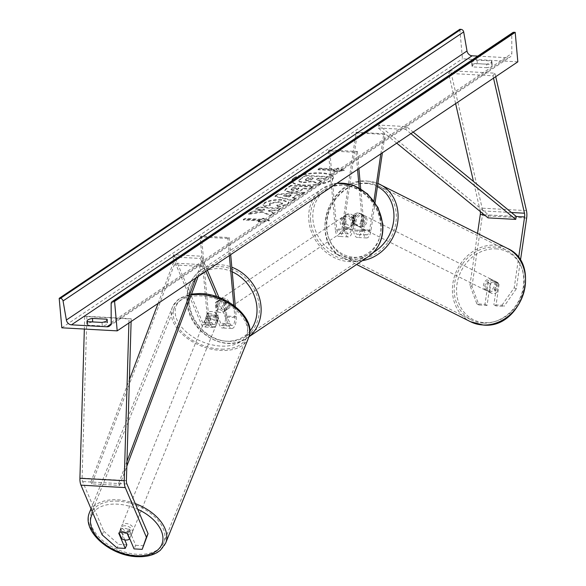 <?xml version="1.0" encoding="UTF-8"?>
<svg xmlns="http://www.w3.org/2000/svg" width="586" height="586" viewBox="0 0 586 586"><rect width="100%" height="100%" fill="white"/><g stroke="black" fill="none" stroke-linecap="round" stroke-linejoin="round"><path stroke-width="0.44" stroke-dasharray="2.93 2.2" d="M476.872 303.848L478.93 304.969L471.979 286.429L469.913 285.316L476.872 303.848L484.996 304.302L488.167 282.686A6.168 5.428 118.4 0 1 492.951 280.533A6.168 5.428 118.4 0 1 495.009 281.104A6.168 5.428 118.4 0 1 497.023 283.177L499.089 284.291L495.917 305.899L504.048 306.346L501.99 305.233L493.859 304.786L495.917 305.899M484.996 304.302L487.061 305.416L490.226 283.8A6.168 5.428 118.4 0 1 495.009 281.646A6.168 5.428 118.4 0 1 497.067 282.225A6.168 5.428 118.4 0 1 499.089 284.291M471.979 286.429L482.351 215.619A9.874 4.329 93.1 0 0 482.505 210.52A9.874 4.329 93.1 0 0 482.139 208.177L450.627 70.745L448.671 73.353L455.615 103.612M501.99 305.233L514.222 287.748L518.603 257.818M514.222 287.748L516.281 288.869L520.434 260.521M480.33 211.575A4.937 2.161 93.1 0 0 480.183 210.784L473.459 181.44M495.734 76.671L494.928 73.184L450.627 70.745M493.522 78.158L492.98 75.792L448.671 73.353M492.98 75.792L494.928 73.184M469.913 285.316L477.524 233.396M497.023 283.177L493.859 304.786M487.061 305.416L478.93 304.969M516.281 288.869L504.048 306.346M488.167 282.686L490.226 283.8M124.759 539.911L120.394 529.656L118.753 533.26M120.394 529.656A6.168 3.692 24.5 0 1 124.107 528.22A6.168 3.692 24.5 0 1 129.257 530.147L135.703 545.302L134.062 548.899M102.111 534.813L103.751 531.209L82.619 481.553A4.937 2.161 -86.9 0 1 82.128 479.385A4.937 2.161 -86.9 0 1 82.091 478.117L86.896 316.301L84.721 316.462L84.347 329.054M143.834 545.749L135.703 545.302M128.905 323.011L129.023 318.901L84.721 316.462M131.118 321.524L131.198 318.74L129.023 318.901M131.198 318.74L86.896 316.301M126.84 544.812L118.716 544.365L117.075 547.969M103.751 531.209L118.716 544.365M129.257 530.147L127.616 533.743M207.715 312.975L211.883 322.776A6.168 2.703 93.1 0 0 213.597 324.432A6.168 2.703 93.1 0 0 216.608 316.477L215.392 302.918A6.168 5.267 56.1 0 1 216.703 301.578A6.168 5.267 56.1 0 1 224.255 303.401L225.464 316.967A6.168 2.703 -86.9 0 1 222.453 324.922A6.168 2.703 -86.9 0 1 220.746 323.26L216.578 313.459A6.168 3.692 -155.5 0 0 211.429 311.532A6.168 3.692 -155.5 0 0 207.715 312.975L206.69 315.224A6.168 3.692 24.5 0 1 210.403 313.788A6.168 3.692 24.5 0 1 215.553 315.715L219.721 325.508A9.259 4.058 -86.9 0 0 222.284 327.999A9.259 4.058 -86.9 0 0 226.797 316.066L225.588 302.508A6.168 5.267 -123.9 0 0 218.036 300.677A6.168 5.267 -123.9 0 0 216.732 302.017L217.941 315.583L208.528 315.063A9.259 4.058 -86.9 0 1 204.009 326.995A9.259 4.058 -86.9 0 1 201.445 324.505L172.694 256.939L200.383 258.463L201.408 256.214L173.72 254.69L172.694 256.939M235.323 306.566L236.217 316.587A9.259 4.058 -86.9 0 1 231.697 328.519A9.259 4.058 -86.9 0 1 229.133 326.028L216.615 296.604M233.799 305.416L234.876 317.48A6.168 2.703 -86.9 0 1 231.866 325.435A6.168 2.703 -86.9 0 1 230.159 323.78L218.952 297.432M207.4 270.293L201.408 256.214M205.862 271.325L200.383 258.463M229.353 255.555L227.829 238.473L229.163 237.572L201.474 236.048L200.141 236.949L207.188 315.957A6.168 2.703 -86.9 0 1 204.177 323.911A6.168 2.703 -86.9 0 1 202.47 322.256L173.72 254.69M201.474 236.048L208.528 315.063M217.941 315.583A9.259 4.058 93.1 0 1 213.421 327.515A9.259 4.058 93.1 0 1 210.857 325.025L206.69 315.224M227.829 238.473L200.141 236.949M229.163 237.572L230.686 254.654M224.255 303.401L225.588 302.508M216.578 313.459L215.553 315.715M215.392 302.918L216.732 302.017M362.295 215.604A6.168 5.428 -61.6 0 0 360.273 213.538A6.168 5.428 -61.6 0 0 358.214 212.96A6.168 5.428 -61.6 0 0 353.431 215.121L351.388 229.089A6.168 2.703 -86.9 0 1 348.472 233.858A6.168 2.703 -86.9 0 1 346.143 229.492L344.927 215.926A6.168 5.267 56.1 0 1 346.238 214.586A6.168 5.267 56.1 0 1 353.79 216.417L354.999 229.976A6.168 2.703 93.1 0 0 357.335 234.349A6.168 2.703 93.1 0 0 360.251 229.58L362.295 215.604L363.584 216.3L361.533 230.276A9.259 4.058 93.1 0 1 357.16 237.425A9.259 4.058 93.1 0 1 353.666 230.877L352.457 217.311A6.168 5.267 -123.9 0 0 344.898 215.487A6.168 5.267 -123.9 0 0 343.594 216.827L344.802 230.386L335.39 229.866A9.259 4.058 93.1 0 0 338.891 236.422A9.259 4.058 93.1 0 0 343.264 229.273L357.379 132.912L385.068 134.436L382.38 152.785M344.802 230.386A9.259 4.058 -86.9 0 0 348.304 236.942A9.259 4.058 -86.9 0 0 352.677 229.785L354.72 215.816A6.168 5.428 118.4 0 1 359.504 213.656A6.168 5.428 118.4 0 1 361.562 214.234A6.168 5.428 118.4 0 1 363.584 216.3M359.203 187.938L363.078 231.389A9.259 4.058 93.1 0 0 366.58 237.945A9.259 4.058 93.1 0 0 370.953 230.796L375.084 202.58M360.69 188.795L364.419 230.496A6.168 2.703 93.1 0 0 366.748 234.861A6.168 2.703 93.1 0 0 369.663 230.1L373.934 200.947M380.841 153.825L383.779 133.74L385.068 134.436M329.676 149.957L357.365 151.481L356.032 152.382L328.336 150.858L329.676 149.957L336.723 228.972A6.168 2.703 93.1 0 0 339.06 233.338A6.168 2.703 93.1 0 0 341.975 228.577L356.09 132.216L357.379 132.912M328.336 150.858L335.39 229.866M383.779 133.74L356.09 132.216M357.365 151.481L358.888 168.563M356.032 152.382L357.555 169.464M353.79 216.417L352.457 217.311M353.431 215.121L354.72 215.816M344.927 215.926L343.594 216.827M353.929 224.13L353.175 215.714L351.571 216.791A6.168 5.267 56.1 0 1 353.614 221.09A6.168 5.267 56.1 0 1 352.325 225.207L353.929 224.13A6.168 5.267 -123.9 0 1 353.116 224.834L350.443 226.628A6.168 5.267 -123.9 0 0 352.545 221.808A6.168 5.267 -123.9 0 0 349.197 216.476A6.168 5.267 -123.9 0 0 343.564 216.38A6.168 5.267 -123.9 0 0 341.47 221.2A6.168 5.267 -123.9 0 0 344.817 226.533A6.168 5.267 -123.9 0 0 350.443 226.628M344.575 224.782A6.168 5.267 56.1 0 1 342.539 220.483A6.168 5.267 56.1 0 1 343.821 216.359L345.425 215.282L346.172 223.706L344.575 224.782L343.821 216.359M346.172 223.706A6.168 5.267 -123.9 0 0 353.116 224.834M217.274 304.603A6.168 5.267 -123.9 0 0 220.622 309.935A6.168 5.267 -123.9 0 0 226.247 310.023A6.168 5.267 -123.9 0 0 228.35 305.211A6.168 5.267 -123.9 0 0 225.002 299.871A6.168 5.267 -123.9 0 0 219.369 299.783A6.168 5.267 -123.9 0 0 217.274 304.603M224.394 311.122L223.64 302.698L225.244 301.622A6.168 5.267 56.1 0 1 227.28 305.929A6.168 5.267 56.1 0 1 225.991 310.045L224.394 311.122A6.168 5.267 -123.9 0 1 223.581 311.818A6.168 5.267 -123.9 0 1 216.637 310.697L218.241 309.62A6.168 5.267 56.1 0 1 216.205 305.313A6.168 5.267 56.1 0 1 217.487 301.197L215.89 302.273L216.637 310.697M223.64 302.698A6.168 5.267 -123.9 0 0 216.703 301.578A6.168 5.267 -123.9 0 0 215.89 302.273M353.175 215.714A6.168 5.267 -123.9 0 0 346.238 214.586A6.168 5.267 -123.9 0 0 345.425 215.282M352.325 225.207L351.571 216.791M225.991 310.045L225.244 301.622M217.487 301.197L218.241 309.62M218.607 303.702A6.168 5.267 -123.9 0 0 221.955 309.034A6.168 5.267 -123.9 0 0 227.588 309.13A6.168 5.267 -123.9 0 0 229.683 304.31A6.168 5.267 -123.9 0 0 226.335 298.977A6.168 5.267 -123.9 0 0 220.702 298.882A6.168 5.267 -123.9 0 0 218.607 303.702M351.204 222.702A6.168 5.267 56.1 0 1 349.11 227.522A6.168 5.267 56.1 0 1 343.477 227.434A6.168 5.267 56.1 0 1 340.129 222.094A6.168 5.267 56.1 0 1 342.231 217.274A6.168 5.267 56.1 0 1 347.857 217.369A6.168 5.267 56.1 0 1 351.204 222.702M310.617 220.468A39.064 33.329 56.1 0 1 323.897 189.974A39.064 33.329 56.1 0 1 359.533 190.56A39.064 33.329 56.1 0 1 380.724 224.328A39.064 33.329 56.1 0 1 367.444 254.829A39.064 33.329 56.1 0 1 331.808 254.243A39.064 33.329 56.1 0 1 310.617 220.468M259.202 305.936A39.064 33.329 -123.9 0 0 238.011 272.168A39.064 33.329 -123.9 0 0 202.368 271.582A39.064 33.329 -123.9 0 0 189.088 302.076A39.064 33.329 -123.9 0 0 210.286 335.851A39.064 33.329 -123.9 0 0 245.922 336.437A39.064 33.329 -123.9 0 0 259.202 305.936M495.924 282.21L498.444 283.478A6.168 5.318 -63.3 0 0 496.782 282.078A6.168 5.318 -63.3 0 0 494.892 281.588A6.168 5.318 -63.3 0 0 490.841 283.133L489.588 291.703A6.168 5.318 -63.3 0 0 491.244 293.103A6.168 5.318 -63.3 0 0 493.134 293.593A6.168 5.318 -63.3 0 0 497.184 292.055L494.665 290.788A6.168 5.318 -63.3 0 0 495.924 282.21L494.665 290.788M489.493 291.769A6.168 5.318 -63.3 0 0 495.551 287.103A6.168 5.318 -63.3 0 0 493.141 280.247A6.168 5.318 -63.3 0 0 491.251 279.756A6.168 5.318 -63.3 0 0 485.201 284.422A6.168 5.318 -63.3 0 0 487.603 291.279A6.168 5.318 -63.3 0 0 489.493 291.769M359.255 226.372A6.168 5.318 -63.3 0 0 365.312 221.706A6.168 5.318 -63.3 0 0 362.91 214.857A6.168 5.318 -63.3 0 0 361.02 214.366A6.168 5.318 -63.3 0 0 354.962 219.032A6.168 5.318 -63.3 0 0 357.372 225.888A6.168 5.318 -63.3 0 0 359.255 226.372M363.445 215.692L362.192 224.27A6.168 5.318 -63.3 0 0 363.445 215.692L361.767 214.85A6.168 5.318 -63.3 0 0 360.104 213.451A6.168 5.318 -63.3 0 0 358.214 212.96A6.168 5.318 -63.3 0 0 354.164 214.505L355.849 215.348A6.168 5.318 -63.3 0 0 354.589 223.925L355.849 215.348M362.192 224.27L360.507 223.427A6.168 5.318 -63.3 0 1 356.456 224.965A6.168 5.318 -63.3 0 1 354.567 224.482A6.168 5.318 -63.3 0 1 352.911 223.076L354.589 223.925M352.911 223.076L354.164 214.505M361.767 214.85L360.507 223.427M498.444 283.478L497.184 292.055M488.321 281.866A6.168 5.318 -63.3 0 0 487.069 290.436L488.321 281.866L490.841 283.133M489.588 291.703L487.069 290.436M360.661 227.075A6.168 5.318 -63.3 0 0 366.711 222.409A6.168 5.318 -63.3 0 0 364.309 215.56A6.168 5.318 -63.3 0 0 362.419 215.069A6.168 5.318 -63.3 0 0 356.361 219.735A6.168 5.318 -63.3 0 0 358.771 226.592A6.168 5.318 -63.3 0 0 360.661 227.075M489.852 279.053A6.168 5.318 116.7 0 1 491.742 279.544A6.168 5.318 116.7 0 1 494.152 286.4A6.168 5.318 116.7 0 1 488.094 291.066A6.168 5.318 116.7 0 1 486.204 290.575A6.168 5.318 116.7 0 1 483.794 283.719A6.168 5.318 116.7 0 1 489.852 279.053M483.406 323.062A39.064 33.651 116.7 0 1 471.444 319.971A39.064 33.651 116.7 0 1 456.208 276.585A39.064 33.651 116.7 0 1 494.54 247.058A39.064 33.651 116.7 0 1 506.502 250.149A39.064 33.651 116.7 0 1 521.738 293.535A39.064 33.651 116.7 0 1 483.406 323.062M367.107 183.074A39.064 33.651 -63.3 0 0 328.775 212.601A39.064 33.651 -63.3 0 0 344.011 255.979A39.064 33.651 -63.3 0 0 355.973 259.078A39.064 33.651 -63.3 0 0 394.305 229.551A39.064 33.651 -63.3 0 0 379.069 186.165A39.064 33.651 -63.3 0 0 367.107 183.074M293.96 178.481A20.81 5.875 174.9 0 1 317.004 173.383A20.81 5.875 174.9 0 1 333.368 177.653A20.81 5.875 174.9 0 1 331.317 180.532A20.81 5.875 174.9 0 1 308.273 185.63A20.81 5.875 174.9 0 1 291.909 181.352A20.81 5.875 174.9 0 1 293.96 178.481M293.908 177.888A20.81 5.875 174.9 0 1 316.953 172.797A20.81 5.875 174.9 0 1 333.317 177.067A20.81 5.875 174.9 0 1 331.266 179.946A20.81 5.875 174.9 0 1 308.221 185.037A20.81 5.875 174.9 0 1 291.857 180.766A20.81 5.875 174.9 0 1 293.908 177.888M102.008 322.432L102.323 325.97A7.713 2.176 -5.1 0 0 106.842 324.476A7.713 2.176 -5.1 0 0 107.604 323.406A7.713 2.176 -5.1 0 0 107.128 322.74L92.727 321.948A7.713 2.176 -5.1 0 0 87.446 324.512A7.713 2.176 -5.1 0 0 87.922 325.179L102.323 325.97M486.607 64.16L472.206 63.369A7.713 2.176 174.9 0 1 471.73 62.702A7.713 2.176 174.9 0 1 477.019 60.138L491.412 60.929A7.713 2.176 174.9 0 1 491.888 61.596A7.713 2.176 174.9 0 1 491.127 62.658A7.713 2.176 174.9 0 1 486.607 64.16L486.922 67.698L472.521 66.907A7.713 2.176 174.9 0 1 472.052 66.24A7.713 2.176 174.9 0 1 477.334 63.676L491.727 64.467A7.713 2.176 174.9 0 1 492.203 65.134A7.713 2.176 174.9 0 1 491.449 66.196A7.713 2.176 174.9 0 1 486.922 67.698M277.947 207.407L287.682 204.507L288.993 202.697L281.676 200.17C274.343 199.958 268.63 201.005 264.52 203.32L263.077 205.181L264.608 206.616L270.41 205.32L269.523 204.455L270.153 203.606L278.621 202.221L282.562 203.474L281.991 204.258L276.885 205.73L277.947 207.407L277.896 206.814L287.631 203.913L288.942 202.111L281.617 199.577C274.292 199.365 268.578 200.412 264.469 202.727L263.026 204.595L264.608 206.616M289.623 192.435L289.689 192.442C295.161 192.596 299.351 191.71 302.259 189.798L303.724 188.809L310.053 189.161L313.012 187.168L290.861 185.952L286.283 189.029L284.855 190.809L289.623 192.435L289.638 191.849C295.11 192.003 299.3 191.124 302.208 189.205L303.673 188.223L303.724 188.809M262.052 212.22L248.486 214.41L251.995 212.051L264.66 210.074L255.672 209.583L258.631 207.59L280.789 208.814L277.823 210.799L272.094 210.484L268.513 211.077L274.058 213.333L270.498 215.721L262.052 212.22L262.001 211.627L248.435 213.817L248.486 214.41M517.826 61.83L462.449 58.783L459.82 29.3M61.823 327.816L462.449 58.783M336.327 169.632L337.932 168.556L344.158 170.643L333.119 171.786L334.723 170.709L318.11 169.794L319.714 168.717L336.327 169.632L336.276 169.046L319.663 168.131L319.714 168.717M258.338 222.006L269.377 220.863L263.143 218.776L261.539 219.853L244.926 218.937L243.329 220.014L259.942 220.929L258.338 222.006L258.287 221.413L269.318 220.277L269.377 220.863M292.656 197.987L296.794 195.204L301.475 194.918L304.53 192.867L277.837 194.684L275.002 196.588L292.656 200.844L295.813 198.72L292.656 197.987L292.604 197.394L296.743 194.618L296.794 195.204M477.773 56.102L507.549 57.743A5.245 4.476 -123.9 0 0 510.025 57.084A5.245 4.476 -123.9 0 0 511.827 53.451L511.768 34.559A2.776 2.366 56.1 0 1 512.728 32.633M477.019 60.138L477.334 63.676M491.412 60.929L491.727 64.467M472.206 63.369L472.521 66.907M87.607 321.641L87.922 325.179M106.938 320.608L107.128 322.74M303.563 182.759L312.646 181.66L317.824 183.799L321.253 181.499L316.689 179.682L317.986 178.811L324.71 179.184L327.677 177.184L305.482 175.968L300.413 179.367L298.897 181.191L299.336 181.843L303.563 182.759L303.511 182.173L312.587 181.074L317.773 183.213L317.824 183.799M321.253 181.499L321.201 180.913L316.638 179.096L317.934 178.225L324.659 178.591L327.625 176.598L305.423 175.375L300.362 178.774L298.845 180.598L299.336 181.843M299.285 181.25L303.511 182.173M305.423 175.375L305.482 175.968M327.625 176.598L327.677 177.184M324.659 178.591L324.71 179.184M317.934 178.225L317.986 178.811M316.638 179.096L316.689 179.682M321.201 180.913L317.773 183.213M312.587 181.074L312.646 181.66M319.663 168.131L318.059 169.208L318.11 169.794M336.276 169.046L337.873 167.97L344.107 170.057L333.068 171.193L334.672 170.116L318.059 169.208M334.672 170.116L334.723 170.709M333.068 171.193L333.119 171.786M344.107 170.057L344.158 170.643M337.873 167.97L337.932 168.556M269.318 220.277L263.092 218.19L263.143 218.776M263.092 218.19L261.488 219.259L261.539 219.853M261.488 219.259L244.875 218.351L244.926 218.937M259.942 220.929L259.891 220.336L243.271 219.428L244.875 218.351M243.271 219.428L243.329 220.014M259.891 220.336L258.287 221.413M248.435 213.817L251.943 211.465L264.608 209.488L255.621 208.99L258.58 207.005L280.731 208.22L277.771 210.213L272.043 209.898L268.461 210.484L273.999 212.74L270.446 215.128L262.001 211.627M270.446 215.128L270.498 215.721M273.999 212.74L274.058 213.333M268.461 210.484L268.513 211.077M272.043 209.898L272.094 210.484M277.771 210.213L277.823 210.799M280.731 208.22L280.789 208.814M258.58 207.005L258.631 207.59M255.621 208.99L255.672 209.583M264.608 209.488L264.66 210.074M251.943 211.465L251.995 212.051M292.875 190.465L291.081 189.871L293.059 188.223L298.911 188.546L297.512 189.49L292.875 190.465L292.817 189.871L291.03 189.278L293.007 187.637L293.059 188.223M293.007 187.637L298.86 187.96L298.911 188.546M298.86 187.96L297.454 188.897L292.817 189.871M303.673 188.223L310.001 188.567L310.053 189.161M310.001 188.567L312.961 186.582L313.012 187.168M312.961 186.582L290.81 185.359L290.861 185.952M290.81 185.359L286.232 188.436L284.803 190.216L289.572 191.849M264.557 206.03L270.358 204.726L270.41 205.32M270.358 204.726L269.472 203.869L270.102 203.02L278.57 201.628L282.511 202.888L281.939 203.664L276.834 205.137L276.885 205.73M276.834 205.137L277.896 206.814M291.132 195.556L288.752 197.152L283.683 196.017L291.132 195.556L291.081 194.97L288.7 196.566L288.752 197.152M288.7 196.566L283.624 195.424L283.683 196.017M296.743 194.618L301.424 194.325L301.475 194.918M301.424 194.325L304.478 192.274L304.53 192.867M304.478 192.274L277.786 194.091L277.837 194.684M277.786 194.091L274.951 195.995L275.002 196.588M274.951 195.995L292.604 200.251L292.656 200.844M292.604 200.251L295.762 198.134L295.813 198.72M295.762 198.134L292.604 197.394M283.624 195.424L291.081 194.97M306.991 180.781L305.328 180.239L307.84 178.254L313.166 178.547L311.21 179.858L306.991 180.781L306.932 180.195L305.277 179.653L307.789 177.661L313.114 177.954L311.159 179.272L306.932 180.195M313.114 177.954L313.166 178.547M307.789 177.661L307.84 178.254M127.221 533.465L126.986 532.923A6.168 3.794 -158 0 0 122.54 531.634A6.168 3.794 -158 0 0 119.126 532.755L120.76 528.697A6.168 3.794 -158 0 0 120.255 529.473A6.168 3.794 -158 0 0 123.324 534.71L120.76 528.697M124.913 525.774A6.168 3.794 -158 0 0 120.98 527.671A6.168 3.794 -158 0 0 122.672 531.927A6.168 3.794 -158 0 0 128.495 534.19A6.168 3.794 -158 0 0 132.421 532.293A6.168 3.794 -158 0 0 130.737 528.03A6.168 3.794 -158 0 0 124.913 525.774M121.683 538.768L123.324 534.71M209.605 316.044A6.168 3.794 -158 0 0 205.679 317.942A6.168 3.794 -158 0 0 207.363 322.205A6.168 3.794 -158 0 0 213.187 324.461A6.168 3.794 -158 0 0 217.12 322.564A6.168 3.794 -158 0 0 215.428 318.308A6.168 3.794 -158 0 0 209.605 316.044M214.776 315.532L217.34 321.538A6.168 3.794 -158 0 0 217.845 320.762A6.168 3.794 -158 0 0 214.776 315.532L215.875 312.821A6.168 3.794 -158 0 0 211.429 311.532A6.168 3.794 -158 0 0 208.008 312.653L206.917 315.363A6.168 3.794 -158 0 0 206.404 316.14A6.168 3.794 -158 0 0 209.473 321.37L206.917 315.363M217.34 321.538L218.431 318.835A6.168 3.794 -158 0 1 215.011 319.956A6.168 3.794 -158 0 1 210.564 318.667L209.473 321.37M210.564 318.667L208.008 312.653M215.875 312.821L218.431 318.835M126.986 532.923L128.627 528.865L131.183 534.872A6.168 3.794 -158 0 0 131.696 534.095A6.168 3.794 -158 0 0 128.627 528.865M131.183 534.872L129.682 538.6M208.697 318.301A6.168 3.794 -158 0 0 204.763 320.198A6.168 3.794 -158 0 0 206.455 324.461A6.168 3.794 -158 0 0 212.279 326.717A6.168 3.794 -158 0 0 216.212 324.82A6.168 3.794 -158 0 0 214.52 320.564A6.168 3.794 -158 0 0 208.697 318.301M129.403 531.934A6.168 3.794 22 0 1 123.58 529.671A6.168 3.794 22 0 1 121.888 525.415A6.168 3.794 22 0 1 125.822 523.518A6.168 3.794 22 0 1 131.645 525.781A6.168 3.794 22 0 1 133.337 530.037A6.168 3.794 22 0 1 129.403 531.934M116.277 501.074A39.064 24.033 22 0 1 153.129 515.394A39.064 24.033 22 0 1 163.831 542.35A39.064 24.033 22 0 1 138.948 554.371A39.064 24.033 22 0 1 102.096 540.05A39.064 24.033 22 0 1 91.394 513.102A39.064 24.033 22 0 1 116.277 501.074M221.823 349.161A39.064 24.033 -158 0 0 246.706 337.133A39.064 24.033 -158 0 0 236.004 310.184A39.064 24.033 -158 0 0 199.152 295.864A39.064 24.033 -158 0 0 174.269 307.884A39.064 24.033 -158 0 0 184.971 334.84A39.064 24.033 -158 0 0 221.823 349.161M484.168 214.718L516.288 216.483L488.599 214.959L378.724 125.067L406.413 126.591L413.167 132.114M410.896 133.637L405.842 129.499L378.153 127.975L378.724 125.067M405.842 129.499L406.413 126.591M396.715 143.16L378.153 127.975M488.599 214.959L488.028 217.875M126.964 461.336L118.621 483.538L90.925 482.014L129.389 379.706M158.059 303.423L173.236 263.055L200.925 264.579L195.87 278.035M198.134 276.511L201.928 266.44L174.232 264.916L173.236 263.055M201.928 266.44L200.925 264.579M118.621 483.538L119.617 485.391L91.929 483.868L174.232 264.916M119.617 485.391L126.818 466.236M90.925 482.014L91.929 483.868M526.448 210.616L482.139 208.177M511.417 212.498L480.183 210.784M526.653 218.058L482.351 215.619M126.393 480.557L82.091 478.117M126.928 483.992L82.619 481.553M236.217 316.587L226.797 316.066M229.133 326.028L219.721 325.508M234.876 317.48L225.464 316.967M230.159 323.78L220.746 323.26M210.857 325.025L201.445 324.505M211.883 322.776L202.47 322.256M216.608 316.477L207.188 315.957M363.078 231.389L353.666 230.877M370.953 230.796L361.533 230.276M369.663 230.1L360.251 229.58M364.419 230.496L354.999 229.976M352.677 229.785L343.264 229.273M351.388 229.089L341.975 228.577M346.143 229.492L336.723 228.972M381.061 223.376A37.951 32.384 56.1 0 1 350.245 257.767A37.951 32.384 56.1 0 1 312.946 219.633A37.951 32.384 56.1 0 1 343.77 185.242A37.951 32.384 56.1 0 1 381.061 223.376M336.943 183.301A41.035 35.021 -123.9 0 0 322.791 188.333A41.035 35.021 -123.9 0 0 308.844 220.373A41.035 35.021 -123.9 0 0 331.105 255.855A41.035 35.021 -123.9 0 0 368.55 256.47M232.217 271.823A37.951 32.384 -123.9 0 0 188.751 303.028A37.951 32.384 -123.9 0 0 213.267 337.924A37.951 32.384 -123.9 0 0 249.834 331.119M248.984 336.642A41.035 35.021 56.1 0 1 247.021 338.071A41.035 35.021 56.1 0 1 209.583 337.463A41.035 35.021 56.1 0 1 187.322 301.98A41.035 35.021 56.1 0 1 201.269 269.941A41.035 35.021 56.1 0 1 231.807 267.194M495.785 248.845A37.951 32.691 116.7 0 1 523.752 287.286A37.951 32.691 116.7 0 1 484.966 322.681A37.951 32.691 116.7 0 1 456.992 284.239A37.951 32.691 116.7 0 1 495.785 248.845M507.388 248.391A41.035 35.35 -63.3 0 0 494.826 245.138A41.035 35.35 -63.3 0 0 454.553 276.16A41.035 35.35 -63.3 0 0 470.558 321.736M377.428 186.59A37.951 32.691 -63.3 0 0 365.547 183.447A37.951 32.691 -63.3 0 0 326.754 218.849A37.951 32.691 -63.3 0 0 354.728 257.291A37.951 32.691 -63.3 0 0 373.487 252.339M367.385 181.155A41.035 35.35 116.7 0 1 377.889 183.462L367.092 181.074C328.541 176.972 307.782 242.531 343.125 257.745A41.035 35.35 116.7 0 1 327.12 212.169A41.035 35.35 116.7 0 1 367.385 181.155M362.346 260.631A41.035 35.35 116.7 0 1 355.687 260.997A41.035 35.35 116.7 0 1 343.125 257.745L356.581 264.506M110.944 324.08L507.549 57.743M111.142 303.592L511.768 34.559M111.201 322.483L511.827 53.451M303.57 182.173L303.621 182.766M300.362 178.774L300.413 179.367M291.616 188.567L291.667 189.153M297.454 188.897L297.512 189.49M292.883 189.879L292.934 190.465M289.638 191.849L289.689 192.442M302.208 189.205L302.259 189.798M286.232 188.436L286.283 189.029M287.631 203.913L287.682 204.507M281.683 199.584L281.734 200.17M281.617 199.577L281.676 200.17M264.469 202.727L264.52 203.32M270.102 203.02L270.153 203.606M278.504 201.628L278.555 202.214M278.57 201.628L278.621 202.221M281.939 203.664L281.991 204.258M306.866 180.188L306.925 180.781M311.159 179.272L311.21 179.858M305.841 178.964L305.899 179.558M92.896 513.153A37.951 23.352 22 0 1 115.684 504.092A37.951 23.352 22 0 1 137.688 509.285M135.271 503.616A41.035 25.249 -158 0 0 115.698 499.733A41.035 25.249 -158 0 0 91.24 509.263M89.563 512.362A41.035 25.249 -158 0 0 100.807 540.68A41.035 25.249 -158 0 0 139.527 555.718A41.035 25.249 -158 0 0 165.662 543.09M200.383 294.362A37.951 23.352 -158 0 0 176.855 319.517A37.951 23.352 -158 0 0 222.416 346.143A37.951 23.352 -158 0 0 245.944 320.996A37.951 23.352 -158 0 0 200.383 294.362M248.537 337.873A41.035 25.249 22 0 1 222.402 350.501A41.035 25.249 22 0 1 183.682 335.463A41.035 25.249 22 0 1 172.438 307.145A41.035 25.249 22 0 1 191.212 294.941M495.009 281.104L497.067 282.225M231.697 328.519L222.284 327.999M231.866 325.435L222.453 324.922M213.597 324.432L204.177 323.911M213.421 327.515L204.009 326.995M219.369 299.783L218.036 300.677M360.273 213.538L361.562 214.234M366.58 237.945L357.16 237.425M366.748 234.861L357.335 234.349M348.472 233.858L339.06 233.338M348.304 236.942L338.891 236.422M343.564 216.38L344.898 215.487M337.111 183.191L322.791 188.333L201.269 269.941C190.868 277.5 186.114 288.319 187.015 302.405C188.34 331.976 225.171 354.34 247.021 338.071L248.933 336.789M226.247 310.023L223.581 311.818M227.588 309.13L349.11 227.522M202.368 271.582L323.897 189.974M245.922 336.437L367.444 254.829M220.702 298.882L342.231 217.274M496.782 282.078L493.141 280.247M362.91 214.857L360.104 213.451M357.372 225.888L354.567 224.482M491.244 293.103L487.603 291.279M364.309 215.56L491.742 279.544M344.011 255.979L471.444 319.971M379.069 186.165L506.502 250.149M358.771 226.592L486.204 290.575M333.317 177.067L333.368 177.653M109.392 326.124L510.025 57.084M491.888 61.596L492.203 65.134M471.73 62.702L472.052 66.24M87.131 320.974L87.446 324.512M107.289 319.868L107.604 323.406M298.845 180.598L298.897 181.191M291.857 180.766L291.909 181.352M291.081 189.871L291.03 189.278M284.855 190.809L284.803 190.216M288.993 202.697L288.942 202.111M263.077 205.181L263.026 204.595M269.523 204.455L269.472 203.869M282.562 203.474L282.511 202.888M305.277 179.653L305.328 180.239M91.02 508.751L172.438 307.145L177.726 299.951L180.876 297.732L191.541 294.062M120.255 529.473L120.98 527.671M205.679 317.942L206.404 316.14M217.12 322.564L217.845 320.762M131.696 534.095L132.421 532.293M204.763 320.198L121.888 525.415M246.706 337.133L163.831 542.35M174.269 307.884L91.394 513.102M216.212 324.82L133.337 530.037"/><path stroke-width="0.88" d="M520.434 260.521L526.653 218.058A9.874 4.329 93.1 0 0 526.807 212.96A9.874 4.329 93.1 0 0 526.448 210.616L495.734 76.671M477.524 233.396L480.293 214.505A4.937 2.161 93.1 0 0 480.366 211.956A4.937 2.161 93.1 0 0 480.33 211.575M518.603 257.818L524.595 216.945A4.937 2.161 93.1 0 0 524.668 214.388A4.937 2.161 93.1 0 0 524.492 213.216L493.522 78.158M473.459 181.44L455.615 103.612M124.759 539.911L126.84 544.812L125.206 548.415L118.753 533.26A6.168 3.692 24.5 0 1 122.467 531.817A6.168 3.692 24.5 0 1 127.616 533.743L134.062 548.899L142.193 549.346L148.053 533.648L126.928 483.992A4.937 2.161 -86.9 0 1 126.43 481.824A4.937 2.161 -86.9 0 1 126.393 480.557L131.118 321.524M148.053 533.648L146.412 537.245L125.287 487.596A9.874 4.329 -86.9 0 1 124.291 483.26A9.874 4.329 -86.9 0 1 124.217 480.718L128.905 323.011M125.206 548.415L117.075 547.969L102.111 534.813L80.978 485.157A9.874 4.329 -86.9 0 1 79.989 480.82A9.874 4.329 -86.9 0 1 79.916 478.286L84.347 329.054M146.412 537.245L142.193 549.346M218.952 297.432L207.4 270.293M216.615 296.604L205.862 271.325M229.353 255.555L233.799 305.416M230.686 254.654L235.323 306.566M373.934 200.947L380.841 153.825M375.084 202.58L382.38 152.785M358.888 168.563L360.69 188.795M357.555 169.464L359.203 187.938M102.008 322.432A7.713 2.176 -5.1 0 0 106.527 320.938A7.713 2.176 -5.1 0 0 107.289 319.868A7.713 2.176 -5.1 0 0 106.813 319.202L92.412 318.41A7.713 2.176 -5.1 0 0 87.131 320.974A7.713 2.176 -5.1 0 0 87.607 321.641L102.008 322.432M117.2 330.863L517.826 61.83L515.197 32.347L114.57 301.38L117.2 330.863L61.823 327.816L59.193 298.333L459.82 29.3L460.984 29.366A2.776 2.366 56.1 0 1 463.68 31.908L467.013 50.982A5.245 4.476 -123.9 0 0 472.104 55.795L477.773 56.102M59.193 298.333L60.351 298.399A2.776 2.366 56.1 0 1 63.054 300.948L66.379 320.015A5.245 4.476 -123.9 0 0 71.477 324.827L106.916 326.776A5.245 4.476 -123.9 0 0 109.392 326.124A5.245 4.476 -123.9 0 0 111.201 322.483L111.142 303.592A2.776 2.366 56.1 0 1 112.094 301.665A2.776 2.366 56.1 0 1 113.406 301.321L114.57 301.38M112.094 301.665L512.728 32.633A2.776 2.366 56.1 0 1 514.039 32.281L515.197 32.347M92.412 318.41L92.727 321.919M106.813 319.202L106.938 320.608M119.134 532.777L121.683 538.768A6.168 3.794 -158 0 0 126.129 540.05A6.168 3.794 -158 0 0 129.543 538.937L127.221 533.465M524.595 216.945L516.288 216.483L413.167 132.114M516.288 216.483L515.717 219.398L488.028 217.875L396.715 143.16M515.717 219.398L410.896 133.637M129.389 379.706L158.059 303.423M126.964 461.336L195.87 278.035M126.818 466.236L198.134 276.511M484.168 214.718L480.293 214.505M524.492 213.216L511.417 212.498M125.287 487.596L80.978 485.157M124.217 480.718L79.916 478.286M337.111 183.191L352.984 185.154L367.459 193.812L378.021 207.576L382.805 223.999C383.705 238.084 378.952 248.911 368.55 256.47A41.035 35.021 -123.9 0 0 382.497 224.423A41.035 35.021 -123.9 0 0 336.943 183.301M249.834 331.119A37.951 32.384 -123.9 0 0 256.866 306.778A37.951 32.384 -123.9 0 0 232.217 271.823M231.807 267.194A41.035 35.021 56.1 0 1 260.975 306.031A41.035 35.021 56.1 0 1 248.984 336.642M483.12 324.981A41.035 35.35 -63.3 0 0 523.393 293.96A41.035 35.35 -63.3 0 0 507.388 248.391C542.724 263.605 521.972 329.156 483.421 325.062L470.558 321.736A41.035 35.35 -63.3 0 0 483.12 324.981M373.487 252.339A37.951 32.691 -63.3 0 0 393.88 218.373A37.951 32.691 -63.3 0 0 377.428 186.59M507.388 248.391L377.889 183.455A41.035 35.35 116.7 0 1 379.955 184.4A41.035 35.35 116.7 0 1 396.942 226.386A41.035 35.35 116.7 0 1 362.346 260.631M71.477 324.827L472.104 55.795M106.916 326.776L110.944 324.08M60.351 298.399L460.984 29.366M113.406 301.321L514.039 32.281M66.379 320.015L467.013 50.982M63.054 300.948L463.68 31.908M137.688 509.285A37.951 23.352 22 0 1 162.959 538.541A37.951 23.352 22 0 1 137.717 555.872A37.951 23.352 22 0 1 100.294 540.482A37.951 23.352 22 0 1 92.896 513.153M91.24 509.263A41.035 25.249 -158 0 0 89.563 512.362C80.993 531.356 111.413 556.89 138.56 556.7C145.789 556.847 151.972 555.469 157.114 552.569L160.308 550.342L165.662 543.09A41.035 25.249 -158 0 0 135.271 503.616M191.212 294.941A41.035 25.249 22 0 1 198.573 294.516A41.035 25.249 22 0 1 237.293 309.562A41.035 25.249 22 0 1 248.537 337.873L165.662 543.09M368.55 256.47L248.933 336.789M470.558 321.736L356.581 264.506M191.541 294.062L199.54 293.535C226.679 293.344 257.108 318.879 248.537 337.873M89.563 512.362L91.02 508.751"/></g></svg>
